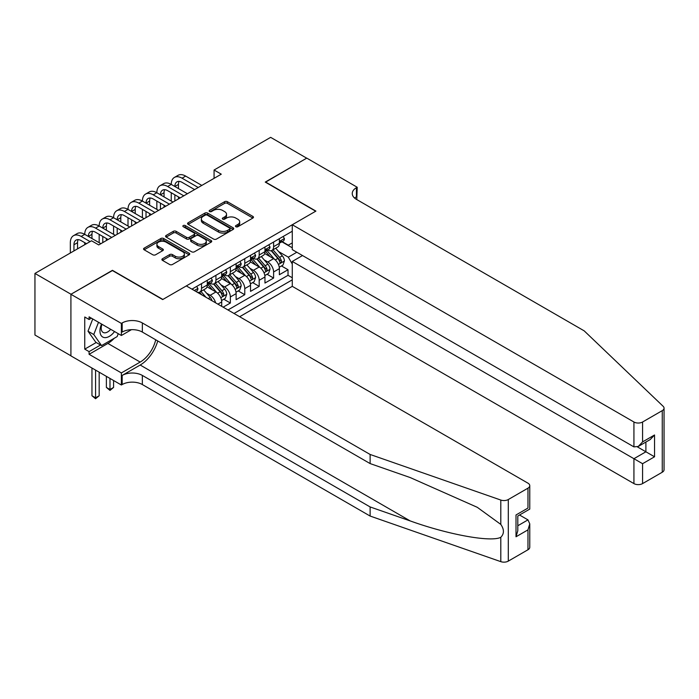 <?xml version="1.0" encoding="UTF-8"?>
<svg xmlns="http://www.w3.org/2000/svg" width="699" height="699" viewBox="0 0 699 699"><rect width="100%" height="100%" fill="white"/><g stroke="black" fill="none" stroke-linecap="round" stroke-linejoin="round"><path stroke-width="1.05" d="M235.878 226.729A1.398 0.813 0 0 0 237.861 226.729L252.889 218.044A2.001 1.153 0 0 0 253.475 217.232A2.001 1.153 0 0 0 252.889 216.41L227.42 201.705A2.001 1.153 0 0 0 224.589 201.705L209.56 210.39A1.398 0.813 0 0 0 209.15 210.958A1.398 0.813 0 0 0 209.56 211.535A1.398 0.813 0 0 0 211.535 211.535L213.483 210.408A6.405 3.696 0 0 1 222.535 210.408L224.659 211.631A6.405 3.696 0 0 1 226.537 214.243A6.405 3.696 0 0 1 224.659 216.865L222.719 217.983A1.398 0.813 0 0 0 222.308 218.56A1.398 0.813 0 0 0 222.719 219.128A1.398 0.813 0 0 0 224.694 219.128L226.642 218.009A6.405 3.696 0 0 1 235.703 218.009L237.826 219.233A6.405 3.696 0 0 1 239.696 221.845A6.405 3.696 0 0 1 237.826 224.458L235.878 225.585A1.398 0.813 0 0 0 235.467 226.153A1.398 0.813 0 0 0 235.878 226.729L235.878 225.585M162.474 258.735A2.001 1.153 0 0 0 161.888 259.547A2.001 1.153 0 0 0 162.474 260.369L169.621 264.493A2.001 1.153 0 0 0 172.452 264.493L189.149 254.847A2.001 1.153 0 0 0 189.735 254.034A2.001 1.153 0 0 0 189.149 253.213L163.671 238.508A2.001 1.153 0 0 0 160.849 238.508L144.151 248.154A2.001 1.153 0 0 0 143.566 248.966A2.001 1.153 0 0 0 144.151 249.788L152.775 254.768A2.001 1.153 0 0 0 155.606 254.768L162.753 250.644A2.001 1.153 0 0 0 163.339 249.823A2.001 1.153 0 0 0 162.753 249.01L158.472 246.537A5.356 3.093 0 0 1 156.908 244.353A5.356 3.093 0 0 1 160.211 241.496A5.356 3.093 0 0 1 166.047 242.169L182.815 251.85A5.356 3.093 0 0 1 184.379 254.034A5.356 3.093 0 0 1 181.076 256.891A5.356 3.093 0 0 1 175.239 256.218L172.452 254.602A2.001 1.153 0 0 0 169.621 254.602L162.474 258.735L162.474 260.369M112.434 270.565L70.992 294.244L34.95 273.431L34.95 335.022L70.914 355.791M112.434 270.312L162.893 299.443L315.703 211.22L265.244 182.09L306.686 158.166L270.653 137.353L214.069 170.023L214.069 178.35M34.95 273.431L91.534 240.771L98.742 244.93L221.277 174.182L214.069 170.023M213.623 239.084A2.001 1.153 0 0 0 216.454 239.084L233.151 229.447A2.001 1.153 0 0 0 233.737 228.625A2.001 1.153 0 0 0 233.151 227.813L207.682 213.108A2.001 1.153 0 0 0 204.851 213.108L188.153 222.745A2.001 1.153 0 0 0 187.568 223.558A2.001 1.153 0 0 0 188.153 224.379L213.623 239.084M183.837 227.026A1.398 0.813 0 0 1 185.252 227.227L211.124 242.16L194.453 251.789A2.001 1.153 0 0 1 191.622 251.789L166.152 237.083L166.152 235.449A2.001 1.153 0 0 0 165.567 236.262A2.001 1.153 0 0 0 166.152 237.083M166.152 235.449L173.3 231.325A2.001 1.153 0 0 1 176.131 231.325L186.458 237.284A2.001 1.153 0 0 0 189.289 237.284L194.025 234.549A2.001 1.153 0 0 0 194.61 233.728A2.001 1.153 0 0 0 194.025 232.916L183.269 226.703A1.398 0.813 0 0 1 182.858 226.135A1.398 0.813 0 0 1 183.723 225.384A1.398 0.813 0 0 1 185.252 225.559L211.15 240.508A2.001 1.153 0 0 1 211.736 241.33A2.001 1.153 0 0 1 211.15 242.142L211.15 240.508M223.147 307.184L230.355 303.025L223.802 299.233M220.971 284.869L224.589 286.957A8.152 4.71 60 0 1 230.355 296.953L236.122 293.624L236.122 299.696L244.772 294.698L238.21 290.915M235.388 276.551L239.006 278.639A8.152 4.71 60 0 1 244.772 288.626L250.539 285.297L250.539 291.369L259.189 286.38L252.627 282.588M249.805 268.224L253.422 270.312A8.152 4.71 60 0 1 259.189 280.299L264.956 276.97L264.956 283.051L273.606 278.053L273.606 271.981A8.152 4.71 -120 0 0 267.839 261.994L264.222 259.906M267.044 274.27L273.606 278.053M221.705 306.354L221.705 301.942A8.152 4.71 -120 0 0 215.939 291.955L207.026 286.808M215.607 302.824A8.152 4.71 60 0 0 210.172 295.284L206.555 293.196M236.122 293.624A8.152 4.71 -120 0 0 230.355 283.628L221.443 278.482M250.539 285.297A8.152 4.71 -120 0 0 244.772 275.31L235.86 270.163M264.956 276.97A8.152 4.71 -120 0 0 259.189 266.983L250.277 261.837M239.661 316.717L292.278 286.337L633.932 483.594L633.932 458.701L645.893 451.799L645.893 442.048M234.034 313.467L292.278 279.845M292.278 231.238L191.937 289.168M210.102 283.252L210.172 283.296A8.152 4.71 60 0 0 214.252 283.707L220.019 280.378A8.152 4.71 -120 0 0 221.705 276.638L221.705 271.981M224.519 274.934L224.589 274.978A8.152 4.71 60 0 0 228.669 275.38L234.436 272.051A8.152 4.71 -120 0 0 236.122 268.32L236.122 263.654M238.936 266.607L239.006 266.651A8.152 4.71 60 0 0 243.086 267.053L248.853 263.724A8.152 4.71 -120 0 0 250.539 259.993L250.539 255.336M253.344 258.289L253.422 258.333A8.152 4.71 60 0 0 257.503 258.735L263.27 255.406A8.152 4.71 -120 0 0 264.956 251.675L264.956 247.009M227.979 309.972L288.023 275.31L288.023 269.735L279.373 274.724L279.373 268.652A8.152 4.71 -120 0 0 273.606 258.665L264.694 253.519M267.761 249.962L267.839 250.006A8.152 4.71 -120 0 0 271.92 250.408A8.152 4.71 -120 0 0 273.606 246.677L273.606 242.02M271.92 250.408L277.686 247.079A8.152 4.71 -120 0 0 279.373 243.348L279.373 238.691M192.88 289.709L192.88 288.626M201.522 283.628L201.522 288.294A8.152 4.71 60 0 1 199.835 292.025A8.152 4.71 60 0 1 197.328 292.278M199.835 292.025L205.602 288.696A8.152 4.71 -120 0 0 207.288 284.965L207.288 280.299M215.939 275.31L215.939 279.967A8.152 4.71 60 0 1 214.252 283.707M230.355 266.983L230.355 271.649A8.152 4.71 60 0 1 228.669 275.38M244.772 258.665L244.772 263.322A8.152 4.71 60 0 1 243.086 267.053M259.189 250.338L259.189 255.004A8.152 4.71 60 0 1 257.503 258.735M259.189 280.299L259.189 286.38M244.772 288.626L244.772 294.698M230.355 296.953L230.355 303.025M292.278 264.03L288.311 257.162L278.639 251.579M288.311 257.162L296.813 252.252M281.889 241.81L292.278 247.804M282.178 241.644L288.311 245.183L292.278 242.894M281.461 265.943L288.023 269.735M288.023 275.31L292.278 277.765M236.437 226.922L237.826 226.127A6.405 3.696 0 0 0 239.696 223.514L239.696 221.845M226.537 214.243L226.537 215.912A6.405 3.696 0 0 1 224.659 218.525L223.278 219.329M252.863 218.062L227.42 203.374A2.001 1.153 0 0 0 224.589 203.374L210.119 211.727M233.125 229.455L207.682 214.768A2.001 1.153 0 0 0 204.851 214.768L188.18 224.396L188.153 222.745M229.613 229.193A1.398 0.813 0 0 0 230.023 228.625A1.398 0.813 0 0 0 229.613 228.057L207.254 215.143A1.398 0.813 0 0 0 205.279 215.143L203.226 216.332A6.405 3.696 0 0 0 201.347 218.944A6.405 3.696 0 0 0 203.226 221.557L218.507 230.382A6.405 3.696 0 0 0 227.559 230.382L229.613 229.193L229.613 230.862A1.398 0.813 0 0 0 230.023 230.294L230.023 228.625M201.347 218.944L201.347 220.613A6.405 3.696 0 0 0 203.226 223.226L203.226 221.557M229.613 230.862L227.559 232.051A6.405 3.696 0 0 1 218.507 232.051L203.226 223.226M166.179 237.101L173.3 232.985L173.3 231.325M194.61 233.728L194.61 235.397A2.001 1.153 0 0 1 194.025 236.21L189.289 238.953A2.001 1.153 0 0 1 186.458 238.953L176.131 232.985A2.001 1.153 0 0 0 173.3 232.985M197.179 243.47A5.356 3.093 0 0 0 203.007 244.143A5.356 3.093 0 0 0 206.31 241.286A5.356 3.093 0 0 0 204.746 239.102L198.839 235.694A2.001 1.153 0 0 0 196.008 235.694L191.264 238.429A2.001 1.153 0 0 0 190.678 239.25A2.001 1.153 0 0 0 191.264 240.063L197.179 243.47L197.179 245.139A5.356 3.093 0 0 0 203.007 245.812A5.356 3.093 0 0 0 206.31 242.955L206.31 241.286M190.678 239.25L190.678 240.91A2.001 1.153 0 0 0 191.264 241.732L191.264 240.063M197.179 245.139L191.264 241.732M184.379 254.034L184.379 255.694A5.356 3.093 0 0 1 181.076 258.551A5.356 3.093 0 0 1 175.239 257.887L172.452 256.271A2.001 1.153 0 0 0 169.621 256.271L162.5 260.377M156.908 244.353L156.908 246.013A5.356 3.093 0 0 0 158.472 248.206L158.472 246.537M162.727 250.661L158.472 248.206M189.114 254.864L163.671 240.176A2.001 1.153 0 0 0 160.849 240.176L144.177 249.796L144.151 248.154M279.251 267.219L282.973 265.07L284.414 260.91A5.4 3.119 -120 0 0 282.309 255.834L275.729 248.215M274.41 259.189L266.878 250.478M270.12 256.655L265.751 251.596A12.949 7.471 -120 0 0 265.349 251.142M271.186 250.705L277.844 258.42A5.4 3.119 60 0 1 279.766 262.142C280.579 263.226 281.155 262.894 281.496 261.138A5.4 3.119 -120 0 0 279.574 257.415L272.986 249.796M271.57 250.574L278.735 258.866A2.752 1.59 60 0 1 279.425 259.941L281.496 261.138M279.766 262.142L280.159 262.78M283.191 236.48L284.414 238.604A5.4 3.119 60 0 1 283.296 240.998L280.561 242.579A5.4 3.119 -120 0 0 281.496 241.33L281.382 240.849M70.337 253.003L70.337 242.684A15.291 8.825 60 0 1 73.509 235.685L77.108 233.606A15.291 8.825 60 0 1 84.754 234.357A15.291 8.825 60 0 1 87.925 227.358L91.525 225.279A15.291 8.825 60 0 1 99.171 226.039A15.291 8.825 60 0 1 102.342 219.04L105.942 216.952A15.291 8.825 60 0 1 113.588 217.712A15.291 8.825 60 0 1 116.759 210.714L120.359 208.634A15.291 8.825 60 0 1 128.004 209.394A15.291 8.825 60 0 1 131.167 202.395L134.776 200.307A15.291 8.825 60 0 1 142.421 201.067A15.291 8.825 60 0 1 145.584 194.069L149.193 191.989A15.291 8.825 60 0 1 156.838 192.741A15.291 8.825 60 0 1 160.001 185.742L163.61 183.662A15.291 8.825 60 0 1 171.255 184.422A15.291 8.825 60 0 1 174.418 177.424L178.027 175.344A15.291 8.825 60 0 1 185.672 176.096L201.81 185.418M174.418 177.424A15.291 8.825 60 0 1 182.063 178.184L198.21 187.498M279.556 242.833L279.574 242.833A5.4 3.119 -120 0 0 280.561 242.579M280.806 240.928L281.496 241.33C281.164 240.517 280.587 240.849 279.766 242.326A5.4 3.119 60 0 1 279.373 243.095M194.61 189.586L182.063 182.343A10.197 5.889 -120 0 0 176.969 181.836A10.197 5.889 -120 0 0 174.855 186.502L178.463 184.422L178.463 188.581M179.101 181.364A10.197 5.889 -120 0 0 178.463 184.422M174.855 194.829L174.855 200.98M178.463 196.908L178.463 198.9M171.255 201.067L171.255 192.741M101.538 324.03A13.255 7.654 120 0 0 104.649 337.617A13.255 7.654 120 0 0 114.54 331.536M101.984 324.292A9.07 5.234 120 0 0 103.094 332.409A9.07 5.234 120 0 0 104.422 332.82A9.07 5.234 120 0 0 110.678 329.308M118.253 333.685L117.117 336.612L101.556 345.594L95.789 342.265L88.004 331.195L92.749 318.962M101.556 345.594L93.771 334.524L98.515 322.291M88.004 331.195L93.771 334.524M302.51 255.546L292.278 261.452L642.582 463.699L642.582 483.594L662.259 472.227L662.259 410.636A6.116 3.53 0 0 0 664.05 408.146A6.116 3.53 0 0 0 663.168 406.32L584.198 330.863L356.429 199.364A14.268 8.239 180 0 1 352.244 193.536A14.268 8.239 180 0 1 356.429 187.708L357.215 187.253L306.765 158.123L265.463 182.212M292.278 261.452L292.278 286.337M265.463 181.967L315.913 211.098L292.278 224.746L633.932 422.004A6.116 3.53 0 0 0 642.582 422.004L662.259 410.636M357.215 187.253L356.787 199.573M292.278 224.746L292.278 249.63L633.932 446.888L633.932 422.004M664.05 408.146L664.05 469.737A6.116 3.53 180 0 1 662.259 472.227M642.582 483.594A6.116 3.53 180 0 1 633.932 483.594M354.629 198.088A14.268 8.239 180 0 1 356.429 196.821L356.429 187.708M637.392 446.888L654.544 456.788L642.582 463.699M642.582 422.004L642.582 441.89L638.257 446.46L633.932 446.888M642.582 441.89L654.544 434.988L650.219 439.549L638.257 446.46M527.972 549.755L527.972 529.868L529.763 523.839L529.763 547.265A6.116 3.53 180 0 1 527.972 549.755L508.295 561.122A6.116 3.53 180 0 1 500.807 561.646L370.121 516.054L370.121 506.941L142.351 375.433A14.268 8.239 -0 0 0 122.168 375.433L140.184 365.027A26.553 15.334 120 0 0 157.729 340.955M370.121 506.941L410.191 520.921C448.496 534.726 491.283 542.45 500.807 537.286C504.276 533.73 504.276 529.44 500.807 524.407L477.295 507.317L410.191 477.557L370.121 463.577L142.351 332.069A14.268 8.239 -0 0 0 122.168 332.069L122.168 322.955L121.373 323.419L70.914 294.288L112.216 270.443L162.675 299.574L186.318 285.917L527.972 483.175A6.116 3.53 -0 0 1 529.763 485.674A6.116 3.53 -0 0 1 527.972 488.164L508.295 499.532L508.295 561.122M370.121 516.054L142.351 384.546A14.268 8.239 -0 0 0 122.168 384.546L121.373 385.009L70.914 355.878L70.914 294.288M370.121 463.577L370.121 454.464L142.351 322.955A14.268 8.239 -0 0 0 122.168 322.955M500.807 524.407L500.807 500.056L370.121 454.464M114.252 338.264A22.936 13.246 -60 0 1 107.891 343.436L89.079 354.297L89.079 351.632L100.542 345.009M91.386 318.167L89.079 319.504L84.754 317.005L84.754 349.133L89.079 351.632M89.079 319.504L89.079 316.839L121.373 335.485L121.373 323.419M121.373 385.009L121.373 372.934L140.184 362.073A22.936 13.246 120 0 0 155.711 339.784M89.079 354.297L121.373 372.934M519.532 515.006L527.972 519.881L529.763 523.839M131.438 329.675L121.373 335.485M500.807 500.056A6.116 3.53 -0 0 0 508.295 499.532M84.754 349.133L96.217 342.519M527.972 529.868L516.011 536.771L517.802 530.742L517.802 516.002L529.763 509.09L529.763 485.674M516.011 536.771L516.011 514.971C518.343 516.316 518.343 516.316 516.011 514.971L527.972 508.059C530.305 509.405 530.305 509.405 527.972 508.059L527.972 488.164M264.834 275.546L268.556 273.396L269.997 269.229A5.4 3.119 -120 0 0 267.9 264.161L261.312 256.533M259.993 267.516L252.461 258.796M255.703 264.973L251.334 259.914A12.949 7.471 -120 0 0 250.932 259.469M256.769 259.023L263.427 266.738A5.4 3.119 60 0 1 265.358 270.461C266.17 271.544 266.747 271.212 267.088 269.464A5.4 3.119 -120 0 0 265.157 265.742L258.569 258.114M257.162 258.901L264.318 267.193A2.752 1.59 60 0 1 265.008 268.267L267.088 269.464M265.358 270.461L265.751 271.098M250.417 283.873L254.148 281.714L255.581 277.555A5.4 3.119 -120 0 0 253.484 272.479L246.896 264.86M245.576 275.834L238.044 267.123M241.295 273.3L236.926 268.241A12.949 7.471 -120 0 0 236.524 267.787M242.352 267.35L249.01 275.065A5.4 3.119 60 0 1 250.941 278.787C251.754 279.871 252.33 279.539 252.671 277.783A5.4 3.119 -120 0 0 250.74 274.06L244.152 266.441M242.745 267.228L249.901 275.511A2.752 1.59 60 0 1 250.592 276.586L252.671 277.783M250.941 278.787L251.334 279.425M236 292.191L239.731 290.041L241.172 285.882A5.4 3.119 -120 0 0 239.067 280.806L232.479 273.178M231.159 284.161L223.628 275.441M226.878 281.618L222.509 276.559A12.949 7.471 -120 0 0 222.107 276.114M227.935 275.677L234.593 283.383A5.4 3.119 60 0 1 236.524 287.106C237.337 288.198 237.913 287.857 238.254 286.109A5.4 3.119 -120 0 0 236.323 282.387L229.744 274.759M228.328 275.546L235.484 283.838A2.752 1.59 60 0 1 236.175 284.912L238.254 286.109M236.524 287.106L236.917 287.752M221.583 300.518L225.314 298.359L226.756 294.2A5.4 3.119 -120 0 0 224.65 289.133L218.062 281.505M216.742 292.479L209.211 283.768M212.461 289.945L208.092 284.886A12.949 7.471 -120 0 0 207.69 284.432M213.518 283.995L220.176 291.71A5.4 3.119 60 0 1 222.107 295.432C222.92 296.516 223.497 296.184 223.837 294.436A5.4 3.119 -120 0 0 221.906 290.714L215.327 283.086M213.911 283.873L221.067 292.156A2.752 1.59 60 0 1 221.766 293.231L223.837 294.436M222.107 295.432L222.5 296.07M268.774 244.807L269.997 246.93A5.4 3.119 60 0 1 268.879 249.316L266.144 250.897A5.4 3.119 -120 0 0 267.088 249.657L266.974 249.176M160.001 185.742A15.291 8.825 60 0 1 167.646 186.502L171.255 184.422L187.402 193.745M167.646 186.502L183.793 195.825M265.139 251.151L265.157 251.151A5.4 3.119 -120 0 0 266.144 250.897M266.389 249.255L267.088 249.657C266.747 248.844 266.17 249.176 265.358 250.653A5.4 3.119 60 0 1 264.956 251.422M180.193 197.904L167.646 190.661A10.197 5.889 -120 0 0 162.552 190.163A10.197 5.889 -120 0 0 160.438 194.829L164.047 192.749L164.047 196.908M164.684 189.691A10.197 5.889 -120 0 0 164.047 192.749M160.438 203.147L160.438 209.307M164.047 205.226L164.047 207.227M156.838 209.394L156.838 201.067M254.357 253.125L255.581 255.249A5.4 3.119 60 0 1 254.471 257.643L251.727 259.224A5.4 3.119 -120 0 0 252.671 257.975L252.557 257.494M145.584 194.069A15.291 8.825 60 0 1 153.23 194.829L156.838 192.741L172.985 202.063M153.23 194.829L169.376 204.143M250.723 259.478L250.74 259.478A5.4 3.119 -120 0 0 251.727 259.224M251.972 257.573L252.671 257.975C252.33 257.162 251.754 257.494 250.941 258.979A5.4 3.119 60 0 1 250.539 259.748M165.777 206.231L153.23 198.988A10.197 5.889 -120 0 0 148.136 198.481A10.197 5.889 -120 0 0 146.021 203.147L149.63 201.067L149.63 205.226M150.268 198.009A10.197 5.889 -120 0 0 149.63 201.067M146.021 211.474L146.021 217.634M149.63 213.553L149.63 215.545M142.421 217.712L142.421 209.394M239.94 261.452L241.172 263.575A5.4 3.119 60 0 1 240.054 265.961L237.311 267.542A5.4 3.119 -120 0 0 238.254 266.302L238.141 265.821M131.167 202.395A15.291 8.825 60 0 1 138.813 203.147L142.421 201.067L158.568 210.39M138.813 203.147L154.96 212.47M236.306 267.796L236.323 267.796A5.4 3.119 -120 0 0 237.311 267.542M237.555 265.9L238.254 266.302C237.913 265.489 237.337 265.821 236.524 267.298A5.4 3.119 60 0 1 236.122 268.067M151.36 214.549L138.813 207.306A10.197 5.889 -120 0 0 133.719 206.808A10.197 5.889 -120 0 0 131.613 211.474L135.213 209.394L135.213 213.553M135.851 206.336A10.197 5.889 -120 0 0 135.213 209.394M131.613 219.792L131.613 225.952M135.213 221.871L135.213 223.872M128.004 226.039L128.004 217.712M225.532 269.77L226.756 271.894A5.4 3.119 60 0 1 225.637 274.288L222.894 275.869A5.4 3.119 -120 0 0 223.837 274.62L223.724 274.148M116.759 210.714A15.291 8.825 60 0 1 124.405 211.474L128.004 209.394L144.151 218.708M124.405 211.474L140.543 220.797M221.889 276.122L221.906 276.122A5.4 3.119 -120 0 0 222.894 275.869M223.138 274.218L223.837 274.62C223.497 273.807 222.92 274.139 222.107 275.624A5.4 3.119 60 0 1 221.705 276.393M136.943 222.876L124.405 215.633A10.197 5.889 -120 0 0 119.302 215.126A10.197 5.889 -120 0 0 117.196 219.792L120.796 217.712L120.796 221.871M121.434 214.654A10.197 5.889 -120 0 0 120.796 217.712M117.196 228.119L117.196 234.279M120.796 230.198L120.796 232.199M113.588 234.357L113.588 226.039M212.059 300.78A5.4 3.119 -120 0 0 210.233 297.451L203.645 289.823M205.969 297.267L200.91 291.404M199.495 292.191L201.793 294.856M199.101 292.322L200.796 294.279M211.115 278.097L212.339 280.22A5.4 3.119 60 0 1 211.22 282.606L208.477 284.187A5.4 3.119 -120 0 0 209.42 282.946L209.307 282.466M102.342 219.04A15.291 8.825 60 0 1 109.988 219.792L113.588 217.712L129.734 227.035M109.988 219.792L126.135 229.115M207.472 284.441L207.498 284.441A5.4 3.119 -120 0 0 208.477 284.187M208.721 282.545L209.42 282.946C209.08 282.134 208.503 282.466 207.69 283.943A5.4 3.119 60 0 1 207.288 284.711M122.526 231.194L109.988 223.96A10.197 5.889 -120 0 0 104.885 223.453A10.197 5.889 -120 0 0 102.779 228.119L106.379 226.039L106.379 230.198M107.017 222.981A10.197 5.889 -120 0 0 106.379 226.039M102.779 236.437L102.779 242.597M106.379 238.525L106.379 240.517M99.171 242.684L99.171 234.357M109.988 378.43L109.988 389.5L113.588 387.421L113.588 380.509M113.588 387.421L109.988 390.418L106.379 387.421L106.379 376.35M106.379 387.421L109.988 389.5L109.988 390.418M196.699 286.415L197.922 288.538A5.4 3.119 60 0 1 196.803 290.933L195.903 291.457M87.925 227.358A15.291 8.825 60 0 1 95.571 228.119L99.171 226.039L115.318 235.362M95.571 228.119L111.718 237.442M108.109 239.521L95.571 232.278A10.197 5.889 -120 0 0 90.468 231.771A10.197 5.889 -120 0 0 88.362 236.437L91.962 234.357L91.962 238.525M92.6 231.308A10.197 5.889 -120 0 0 91.962 234.357M84.754 244.676L84.754 242.684M95.571 370.112L95.571 397.827L99.171 395.748L99.171 372.191M99.171 395.748L95.571 398.736L91.962 395.748L91.962 368.024M91.962 395.748L95.571 397.827L95.571 398.736M73.509 235.685A15.291 8.825 60 0 1 81.154 236.437L84.754 234.357L100.901 243.68M81.154 236.437L90.092 241.601M86.484 243.68L81.154 240.605A10.197 5.889 -120 0 0 76.06 240.098A10.197 5.889 -120 0 0 73.945 244.764L73.945 250.924M78.183 239.626A10.197 5.889 -120 0 0 77.545 242.684L77.545 248.844M210.172 295.284L215.939 291.955M224.589 286.957L230.355 283.628M239.006 278.639L244.772 275.31M253.422 270.312L259.189 266.983M267.839 261.994L273.606 258.665M273.606 246.677L279.373 243.348M201.522 288.294L207.288 284.965M215.939 279.967L221.705 276.638M230.355 271.649L236.122 268.32M244.772 263.322L250.539 259.993M259.189 255.004L264.956 251.675M273.606 271.981L279.373 268.652M217.887 304.144L221.705 301.942M237.826 226.127L237.826 224.458M222.719 219.128L222.719 217.983M224.659 218.525L224.659 216.865M209.56 211.535L209.56 210.39M224.589 203.374L224.589 201.705M227.42 203.374L227.42 201.705M252.889 218.044L252.889 216.41M204.851 214.768L204.851 213.108M207.682 214.768L207.682 213.108M233.151 229.447L233.151 227.813M218.507 232.051L218.507 230.382M227.559 232.051L227.559 230.382M176.131 232.985L176.131 231.325M186.458 238.953L186.458 237.284M189.289 238.953L189.289 237.284M194.025 236.21L194.025 234.549M185.252 227.227L185.252 225.559M169.621 256.271L169.621 254.602M172.452 256.271L172.452 254.602M175.239 257.887L175.239 256.218M162.753 250.644L162.753 249.01M160.849 240.176L160.849 238.508M163.671 240.176L163.671 238.508M189.149 254.847L189.149 253.213M278.429 264.449L284.379 261.015M279.574 257.415L282.309 255.834M275.266 259.906L277.844 258.42M284.379 238.542L279.373 241.435M185.672 176.096L182.063 178.184M654.544 434.988L654.544 456.788M410.191 520.921L140.184 365.027M142.351 332.069L142.351 322.955M142.351 375.433L142.351 384.546M500.807 561.646L500.807 537.286M122.168 375.433L122.168 384.546M107.891 343.436L140.184 362.073M517.802 525.753L527.972 519.881M264.012 272.776L269.963 269.333M265.157 265.742L267.9 264.161M260.849 268.224L263.427 266.738M249.595 281.094L255.546 277.66M250.74 274.06L253.484 272.479M246.432 276.551L249.01 275.065M235.179 289.421L241.138 285.987M236.323 282.387L239.067 280.806M232.016 284.877L234.593 283.383M220.762 297.748L226.721 294.305M221.906 290.714L224.65 289.133M217.607 293.196L220.176 291.71M269.963 246.861L264.956 249.753M255.546 255.187L250.539 258.08M241.138 263.514L236.122 266.406M226.721 271.832L221.705 274.724M208.258 298.587L210.233 297.451M212.304 280.159L207.288 283.051M197.887 288.477L194.322 290.539M77.545 242.684L73.945 244.764"/></g></svg>
